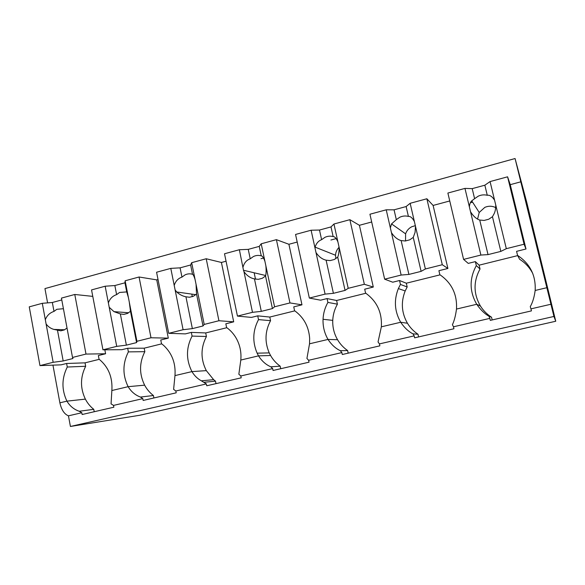 <?xml version="1.0" encoding="UTF-8"?>
<svg xmlns="http://www.w3.org/2000/svg" width="585" height="585" viewBox="0 0 585 585"><rect width="100%" height="100%" fill="white"/><g stroke="black" fill="none" stroke-linecap="round" stroke-linejoin="round"><path stroke-width="0.88" d="M47.59 302.884L44.95 288.595L515.071 158.535L553.936 316.456L555.75 321.245L526.807 202.564L515.071 158.535M555.75 321.245L139.764 415.262L70.419 426.465L553.936 316.456M52.95 365.135L59.882 402.816C61.447 409.829 64.306 414.173 68.452 415.833L70.419 426.465M68.452 415.833L81.805 412.739L82.134 414.516L113.856 407.204L113.512 405.405L142.806 398.634L143.157 400.447L176.202 392.82L175.844 390.992L206.373 383.935L206.746 385.778L241.203 377.83L240.823 375.965L272.668 368.601L273.063 370.48L309.034 362.188L308.624 360.287L341.874 352.594L342.298 354.517L379.87 345.845L379.438 343.907L414.195 335.87L414.641 337.83L453.931 328.763L453.47 326.788L489.828 318.379L488.95 316.222C484.621 313.779 480.548 309.801 476.731 304.28L456.49 309.063C457.287 294.401 451.73 282.935 439.832 274.665L438.904 270.701L447.898 268.464L433.112 205.445L449.748 200.962M489.828 318.379L490.31 320.375L531.436 310.891L530.946 308.865L550.931 304.244M81.805 412.739L79.231 411.262C73.981 409.456 69.878 406.085 66.924 401.149L59.882 402.816M85.366 399.124C80.123 388.104 80.225 377.157 85.673 366.268L67.275 367.029C61.644 378.327 61.527 389.698 66.924 401.149L85.366 399.124C87.501 403.204 90.302 406.604 93.768 409.324L94.222 411.73M67.275 367.029L66.617 363.475L61.132 364.843L39.97 365.61L53.155 362.305L63.18 360.967L72.957 358.517L72.511 357.45L85.995 354.071L105.593 353.757L104.839 349.801M116.715 346.364L105.161 286.219L91.545 289.919L102.953 349.815L116.715 346.364L126.382 345.143L136.583 342.591L136.919 341.296L125.139 280.785L139.062 276.998L156.736 279.879L158.023 279.535M183.098 329.721L170.791 268.376L156.575 272.237L168.714 333.326L183.098 329.721L192.363 328.624L203.017 325.962L204.209 324.426L191.661 262.702L206.205 258.745L221.415 262.46L226.051 261.21M260.99 258.694L263.513 258.014M265.641 275.506L243.477 270.255L239.375 249.729L224.508 253.773L237.444 316.097L252.486 312.324L261.298 311.366L272.434 308.58L274.57 306.789L261.195 243.799L276.405 239.66L288.91 244.281L297.202 242.051M330.913 240.011L336.185 238.607M325.092 294.116L311.11 230.227L295.557 234.453L309.348 298.065L325.092 294.116L333.406 293.319L345.062 290.401L348.207 288.325L333.947 224.018L349.874 219.689L359.409 225.298L371.687 221.986M470.384 202.754L472.6 202.169M480.885 255.053L464.958 188.399L447.876 193.043L463.583 259.396L480.885 255.053L488.022 254.614L500.833 251.404L506.325 248.676L490.062 181.577L507.583 176.816L510.252 184.67L520.752 181.84M453.47 326.788L452.417 324.69C454.26 320.865 455.62 315.651 456.49 309.063M414.195 335.87L412.966 333.845C408.432 331.534 404.345 327.666 400.696 322.255L381.354 326.825C382.166 312.485 376.908 301.231 365.574 293.07L364.704 289.195L373.296 287.052L359.409 225.298M418.619 336.909L418.019 334.269L412.966 333.845M379.438 343.907L378.049 341.947L381.354 326.825M341.874 352.594L340.324 350.693C335.614 348.499 331.519 344.74 328.024 339.432L309.531 343.805L309.662 338.474C308.814 326.627 303.776 317.362 294.562 310.679L293.75 306.876L301.97 304.829L288.91 244.281M348.199 353.15L347.629 350.561L340.324 350.693M308.624 360.287L306.928 358.444L309.531 343.805M272.668 368.601L270.826 366.817C265.956 364.726 261.846 361.077 258.504 355.863L240.801 360.046C241.488 352.353 240.025 345.179 236.398 338.539C233.883 334.079 230.622 330.408 226.6 327.527L225.832 323.798L233.7 321.838L221.415 262.46M280.72 368.718L280.186 366.173L270.826 366.817M240.823 375.965L238.848 374.239L240.801 360.046M206.373 383.935L201.364 380.82C197.518 378.744 194.374 375.665 191.939 371.599L174.974 375.607C175.836 363.46 172.107 353.435 163.785 345.538L161.482 343.673L160.758 340.017L168.304 338.13L156.736 279.879M216.011 383.643L215.499 381.149L204.26 382.261M175.844 390.992L173.613 389.369L174.974 375.607M142.806 398.634L140.451 397.061C135.318 395.167 131.208 391.709 128.13 386.678L111.859 390.524C112.722 377.347 108.452 366.89 99.04 359.153L98.36 355.563L105.593 353.757M153.892 397.968L153.416 395.518L140.451 397.061M113.512 405.405L111.055 403.884L111.859 390.524M79.231 411.262L93.768 409.324M530.946 308.865L530.266 306.635C532.613 302.606 534.251 297.217 535.165 290.467C535.948 275.462 530.076 263.769 517.564 255.389L516.584 251.345L525.995 248.998L510.252 184.67M492.182 319.944L491.546 317.245L488.95 316.222M85.673 366.268L85.03 362.846L99.26 359.322M66.617 363.475L85.03 362.846M128.378 351.877L127.684 348.258L144.166 348.192L144.846 351.68L128.378 351.877C122.55 363.431 122.462 375.036 128.13 386.678L144.634 385.164C146.864 389.31 149.797 392.762 153.416 395.518M127.684 348.258L121.965 349.684L102.953 349.815M144.846 351.68C139.208 362.795 139.135 373.961 144.634 385.164M192.07 336.09L191.332 332.397L205.701 332.938L206.425 336.492L192.07 336.09C186.023 347.907 185.979 359.746 191.939 371.599L206.315 370.634L213.635 379.665L215.499 381.149M191.332 332.397L185.372 333.881L168.714 333.326M192.319 296.697L191.792 294.109M206.425 336.492C200.589 347.856 200.553 359.234 206.315 370.634M258.519 319.615L257.729 315.849L269.795 317.055L270.562 320.668L258.519 319.615C252.742 330.569 252.274 341.757 257.122 353.164L258.504 355.863L270.57 355.497C273.027 359.782 276.23 363.343 280.186 366.173M257.729 315.849L251.513 317.399L237.444 316.097M255.499 279.155L254.153 272.786M270.562 320.668C264.99 331.198 264.552 341.94 269.232 352.901L270.57 355.497M327.907 302.408L327.066 298.569L336.609 300.493L337.421 304.178L327.907 302.408C324.946 307.637 323.322 313.267 323.044 319.286C322.788 326.503 324.448 333.216 328.024 339.432L337.552 339.717C340.134 344.075 343.49 347.687 347.629 350.561M327.066 298.569L320.573 300.193L309.348 298.065M337.421 304.178C334.576 309.194 333.019 314.598 332.748 320.375C332.507 327.308 334.108 333.75 337.552 339.717M400.433 284.434L399.54 280.515L406.319 283.213L407.182 286.972L400.433 284.434L398.356 288.58C393.756 300.207 394.539 311.432 400.696 322.255L407.445 323.249C410.158 327.688 413.683 331.359 418.019 334.269M399.54 280.515L392.74 282.204L384.645 279.184L401.142 275.052L408.9 274.423L421.112 271.367L413.259 237.4L415.087 232.303L415.482 226.293L414.385 221.539C412.418 217.876 410.421 216.172 408.403 216.413C405.485 215.668 402.626 215.931 399.833 217.21L396.323 219.653L394.063 209.825L406.129 206.549L410.151 203.302L426.853 198.761L433.112 205.445M407.182 286.972L405.186 290.95C400.776 302.101 401.529 312.873 407.445 323.249M476.314 265.619L475.356 261.619L479.122 265.173L480.036 269.005L476.314 265.619C469.265 278.635 469.404 291.527 476.731 304.28L480.446 306.05C483.305 310.569 486.998 314.299 491.546 317.245M475.356 261.619L468.249 263.389L463.583 259.396M532.811 273.619C529.739 267.63 525.33 262.84 519.59 259.25L517.564 255.389M480.036 269.005C473.28 281.473 473.419 293.824 480.446 306.05M53.155 362.305L42.295 303.308L29.25 306.854L39.97 365.61M72.511 357.45L61.44 298.101L74.778 294.474L92.781 296.383M42.295 303.308L52.343 302.496L61.783 299.937M85.995 354.071L74.778 294.474M46.098 323.966C48.124 326.722 50.734 328.543 53.915 329.413L60.833 330.825L64.365 329.903L67.019 328.01M63.421 308.719L56.833 309.297L53.995 311.403L52.343 302.496M45.316 319.702C46.917 315.556 49.805 312.792 53.995 311.403M63.18 360.967L57.505 330.342M144.166 348.192L161.709 343.841M136.919 341.296L151.003 337.772L168.304 338.13M105.161 286.219L114.857 285.546L124.949 282.811L125.139 280.785M151.003 337.772L139.062 276.998M109.205 307.279L113.965 311.637L120.349 313.926L123.823 314.394L127.508 313.436L130.492 311.279L129.263 301.977M128.415 297.604L126.718 291.915L119.567 292.456L116.612 294.621L114.857 285.546M108.371 302.928C109.848 298.738 112.591 295.966 116.612 294.621M136.583 342.591L130.492 311.279M126.382 345.143L120.349 313.926M126.718 291.915L124.949 282.811M205.701 332.938L226.834 327.702M204.209 324.426L218.929 320.741L233.7 321.838M170.791 268.376L180.1 267.85L190.63 264.99L191.661 262.702M218.929 320.741L206.205 258.745M175.098 289.853L176.699 291.988C179.536 294.54 182.615 296.142 185.935 296.792L189.569 297.246L193.423 296.244L196.531 294.021L196.055 284.317M195.149 279.849L194.863 278.833C193.906 275.945 193.123 274.423 192.516 274.277C189.979 273.531 187.492 273.729 185.043 274.877L181.964 277.107L180.1 267.85M174.213 285.421C175.544 281.18 178.125 278.409 181.964 277.107M203.017 325.962L196.531 294.021M192.363 328.624L185.935 296.792M192.516 274.277L190.63 264.99M269.795 317.055L294.818 310.854M274.57 306.789L289.963 302.928L301.97 304.829M252.486 312.324L243.96 271.645C246.885 275.681 250.387 278.102 254.46 278.891L258.263 279.337L262.285 278.284L265.531 275.996C266.182 273.963 266.299 270.584 265.875 265.853M243.477 270.255L243.96 271.645M239.375 249.729L248.245 249.371L259.25 246.387L261.195 243.799M289.963 302.928L276.405 239.66M264.91 261.298C263.557 257.663 262.336 255.842 261.261 255.857C258.607 255.097 255.996 255.316 253.444 256.515L250.226 258.811L248.245 249.371M243.016 267.118C244.194 262.833 246.599 260.069 250.226 258.811M272.434 308.58L265.531 275.996M261.298 311.366L254.46 278.891M261.261 255.857L259.25 246.387M336.609 300.493L365.837 293.246M339.015 247.353C336.865 249.554 335.702 252.179 335.527 255.25L335.878 258.614M348.207 288.325L364.338 284.281L373.296 287.052M311.11 230.227L319.49 230.044L331.008 226.921L333.947 224.018M364.338 284.281L349.874 219.689M316.002 252.596C318.869 256.756 322.24 259.287 326.116 260.171L330.101 260.603L334.313 259.499L337.699 257.144C338.547 255.287 339 252.508 339.081 248.808L338.942 246.526M337.911 241.883C336.265 238.227 334.678 236.464 333.15 236.589C330.364 235.835 327.637 236.077 324.967 237.313L321.611 239.682L319.49 230.044M314.993 247.974L315.096 247.133C316.317 243.316 318.489 240.83 321.611 239.682M345.062 290.401L337.699 257.144M333.406 293.319L326.116 260.171M333.15 236.589L331.008 226.921M401.142 275.052L386.224 209.81L369.932 214.234L384.645 279.184M406.319 283.213L440.103 274.84M415.445 225.649L411.942 226.673C408.849 228.194 406.736 230.585 405.602 233.832L405.551 240.969M447.898 268.464L442.289 264.734L425.375 268.976L421.112 271.367M386.224 209.81L394.063 209.825M442.289 264.734L426.853 198.761M391.445 232.647C394.246 236.947 397.478 239.587 401.127 240.574L405.303 240.991L409.719 239.835L413.259 237.4M390.363 227.931L391.541 223.909L396.323 219.653M425.375 268.976L415.482 226.293M408.9 274.423L401.127 240.574M414.385 221.539L410.151 203.302M408.403 216.413L406.129 206.549M479.122 265.173L517.681 255.616M495.707 207.624C492.153 205.854 488.512 205.774 484.789 207.397L479.217 212.472L477.601 218.987M506.325 248.676L524.072 244.23L525.995 248.998M464.958 188.399L472.197 188.633L484.841 185.204L490.062 181.577M524.072 244.23L507.583 176.816M470.53 211.733C473.265 216.172 476.329 218.936 479.729 220.04L484.117 220.435L488.746 219.229L492.453 216.713L493.974 214C495.173 211.733 495.766 208.75 495.751 205.064M494.574 200.209C492.263 196.538 489.828 194.893 487.276 195.28C484.204 194.527 481.206 194.82 478.281 196.15L474.603 198.673L472.197 188.633M469.382 206.914C469.572 204.165 470.355 202.139 471.744 200.838L474.603 198.673M500.833 251.404L492.453 216.713M488.022 254.614L479.729 220.04M487.276 195.28L484.841 185.204M546.807 287.718L535.165 290.467M213.635 379.665L201.364 380.82M269.232 352.901L257.122 353.164M332.748 320.375L323.044 319.286M405.186 290.95L398.356 288.58M64.613 329.772L53.915 329.413M128.671 312.77L113.965 311.637M195.829 294.672L176.699 291.988M335.527 255.25L315.096 247.133M405.602 233.832L391.541 223.909M479.217 212.472L471.744 200.838"/></g></svg>
